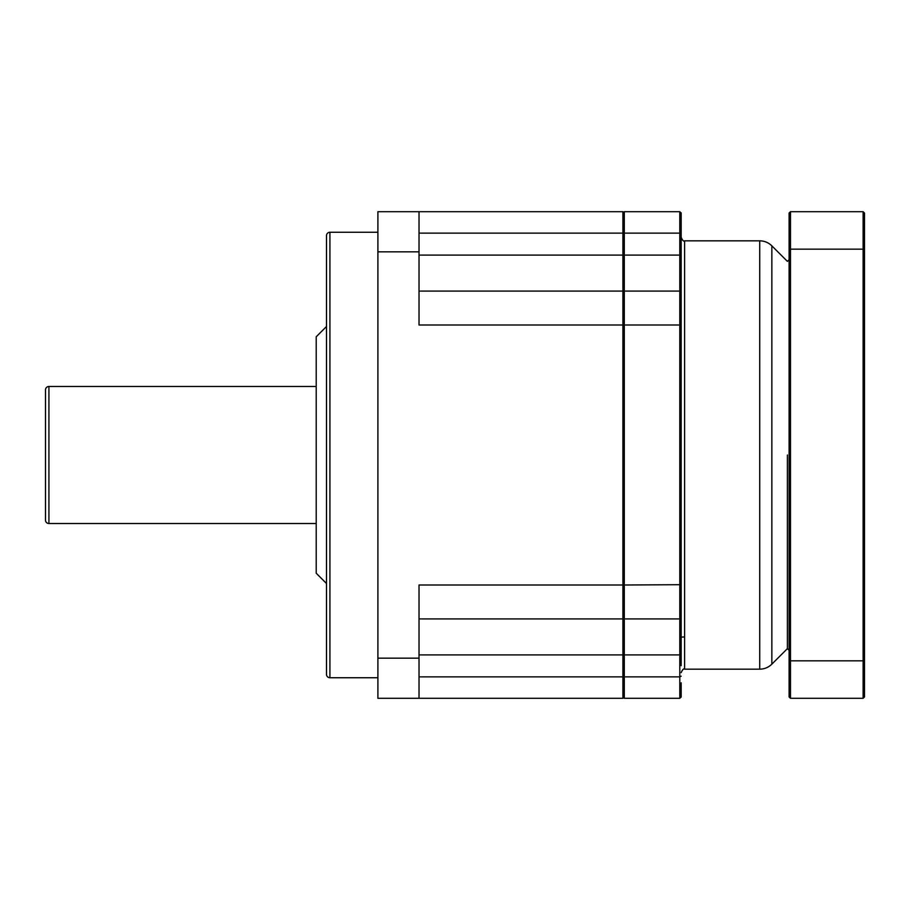 <?xml version="1.0" encoding="UTF-8"?>
<svg xmlns="http://www.w3.org/2000/svg" width="910" height="910" viewBox="0 0 910 910"><rect width="100%" height="100%" fill="white"/><g stroke="black" fill="none" stroke-linecap="round" stroke-linejoin="round"><path stroke-width="1.36" d="M377.9 232.255L329.921 232.255A3.424 3.424 0 0 0 326.497 235.69L326.497 326.497L316.214 336.78L316.214 573.22L326.497 583.503L326.497 674.31A3.424 3.424 0 0 0 329.921 677.745L377.9 677.745M419.021 233.131L622.918 233.131L622.918 211.7L377.9 211.7L377.9 698.3L419.021 698.3L419.021 585.005L622.918 585.005L622.918 698.3L419.021 698.3M419.021 211.7L419.021 324.995L622.918 324.995L622.918 585.005M622.918 455L622.918 255.096L624.283 255.096L624.283 233.131L679.793 233.131L679.793 324.995L624.283 324.995L624.283 291.075L679.793 291.075L681.169 292.451L681.169 665.688M622.918 233.131L622.918 255.096L419.021 255.096M419.021 618.925L622.918 618.925M419.021 676.869L622.918 676.869M377.9 658.169L419.021 658.169M377.9 251.831L419.021 251.831M419.021 291.075L622.918 291.075M326.497 235.69L326.497 674.31M316.214 523.534L48.924 523.534A3.424 3.424 0 0 1 45.5 520.111L45.5 389.889A3.424 3.424 0 0 1 48.924 386.466L48.924 523.534M316.214 386.466L48.924 386.466M622.918 586.654L622.918 679.452L622.918 586.654M622.918 569.524L622.918 549.242M681.169 213.065L679.793 211.7L681.169 213.065L681.169 292.451M681.169 586.654L681.169 569.524M681.169 272.875L681.169 227.181M681.169 261.443L681.169 455M787.4 455L787.4 648.614L787.4 455M681.169 212.906L681.169 233.825L679.793 233.131L679.793 211.7L624.283 211.7L622.918 213.065L624.283 211.7L624.283 233.131L622.918 233.825M622.918 292.451L624.283 291.075L624.283 255.096L681.169 255.096M623.077 291.803A1.376 1.376 180 0 1 624.283 291.075A1.376 1.376 180 0 0 623.077 291.803M622.918 325.314L624.283 324.995L624.283 585.005L622.918 584.686M681.169 584.686L624.283 585.005L624.283 618.925L679.793 618.925L679.793 698.3L624.283 698.3L624.283 676.869L679.793 676.869L681.169 676.176M681.169 584.356L681.169 617.549L679.793 618.925L679.793 324.995L681.169 325.314M680.998 618.197A1.376 1.376 0 0 1 679.793 618.925A1.376 1.376 0 0 0 680.998 618.197M622.918 676.176L624.283 676.869L624.283 618.925L622.918 617.549M681.169 696.935L679.793 698.3L681.169 696.935M622.918 696.935L624.283 698.3L622.918 696.935M864.5 660.33L864.5 696.935L863.124 698.3L863.124 660.831L864.5 660.33L864.5 249.67L863.124 249.169L863.124 660.831L790.483 660.831L790.483 698.3L863.124 698.3M790.483 211.7L789.106 213.065L789.106 249.67L790.483 249.169L790.483 211.7L863.124 211.7L864.5 213.065L864.5 249.67M863.124 211.7L863.124 249.169L790.483 249.169L790.483 660.831L789.106 660.33L789.106 696.935L790.483 698.3M789.106 249.67L789.106 660.33M329.921 232.255L329.921 677.745M419.021 654.904L681.169 654.904M681.169 237.396C682.602 240.547 683.74 241.696 684.593 240.831L684.593 669.168C683.74 668.304 682.602 669.453 681.169 672.604M684.593 240.831L759.736 240.831L759.736 669.168C764.445 669.1 768.484 667.428 771.851 664.152L771.851 245.848L787.4 261.386L789.106 259.668M684.593 669.168L759.736 669.168M789.106 650.332L787.4 648.614L771.851 664.152M759.736 240.831C764.445 240.9 768.484 242.572 771.851 245.848M684.593 636.943L681.169 637.125M681.169 682.818L681.169 697.094"/></g></svg>
